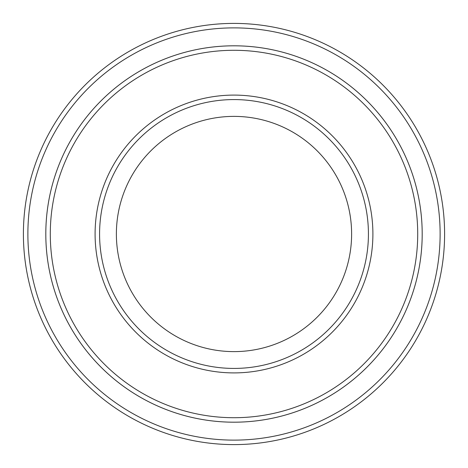 <?xml version="1.0" encoding="UTF-8"?>
<svg xmlns="http://www.w3.org/2000/svg" width="468" height="468" viewBox="0 0 468 468"><rect width="100%" height="100%" fill="white"/><g stroke="black" fill="none" stroke-linecap="round" stroke-linejoin="round"><path stroke-width="0.7" d="M50.292 234A183.708 183.708 0 0 0 325.857 393.097A183.708 183.708 0 0 0 325.857 74.903A183.708 183.708 0 0 0 50.292 234M45.811 234A188.189 188.189 0 0 0 234 422.189A188.189 188.189 0 0 0 422.189 234A188.189 188.189 0 0 0 234 45.811A188.189 188.189 0 0 0 45.811 234M368.427 234A134.427 134.427 0 0 1 166.789 350.415A134.427 134.427 0 0 1 166.789 117.585A134.427 134.427 0 0 1 368.427 234M351.614 234A117.614 117.614 0 0 1 175.19 335.86A117.614 117.614 0 0 1 175.19 132.14A117.614 117.614 0 0 1 351.614 234M27.881 234A206.119 206.119 0 0 0 337.059 412.507A206.119 206.119 0 0 0 337.059 55.493A206.119 206.119 0 0 0 27.881 234M422.195 234A188.194 188.194 0 0 1 139.903 396.981A188.194 188.194 0 0 1 139.903 71.019A188.194 188.194 0 0 1 422.195 234M444.6 234A210.6 210.6 0 0 0 234 23.4A210.6 210.6 0 0 0 23.4 234A210.6 210.6 0 0 0 234 444.6A210.6 210.6 0 0 0 444.6 234M95.092 234A138.908 138.908 0 0 0 303.451 354.294A138.908 138.908 0 0 0 303.451 113.706A138.908 138.908 0 0 0 95.092 234"/></g></svg>
